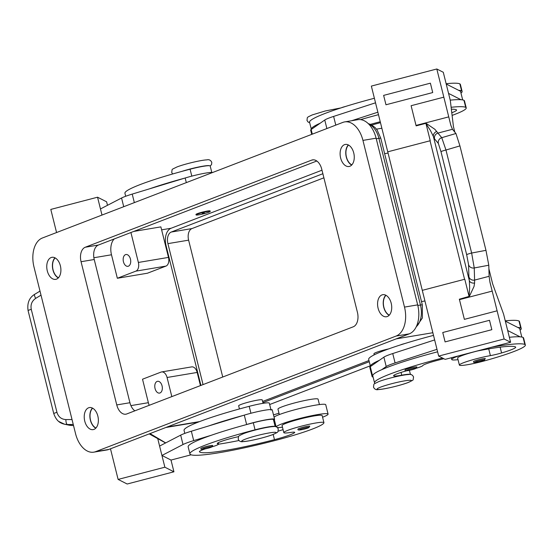 <?xml version="1.0" encoding="UTF-8"?>
<svg xmlns="http://www.w3.org/2000/svg" width="553" height="553" viewBox="0 0 553 553"><rect width="100%" height="100%" fill="white"/><g stroke="black" fill="none" stroke-linecap="round" stroke-linejoin="round"><path stroke-width="0.83" d="M125.683 196.267L124.937 193.287A77.807 7.652 -14 0 1 190.073 169.204A18.235 1.79 -14 0 1 204.741 166.08A18.235 1.79 -14 0 1 210.195 166.024L211.792 172.425M208.799 212.221A7.293 0.719 -14 0 1 200.988 214.405A7.293 0.719 -14 0 1 196.08 214.93A7.293 0.719 -14 0 1 197.511 214.115A7.293 0.719 -14 0 1 205.329 211.93A7.293 0.719 -14 0 1 210.237 211.405A7.293 0.719 -14 0 1 208.799 212.221M196.08 214.93L195.962 214.46A7.293 0.719 -14 0 1 197.393 213.645A7.293 0.719 -14 0 1 205.211 211.46A7.293 0.719 -14 0 1 210.119 210.935L210.237 211.405M202.218 213.327L204.292 212.857L202.218 213.327M274.067 417.169A26.744 2.634 -14 0 1 315.452 405.162A26.744 2.634 -14 0 1 325.738 404.72L328.081 414.114A26.744 2.634 166 0 0 317.795 414.556A26.744 2.634 166 0 0 291.127 420.84A26.744 2.634 166 0 0 276.196 426.854M277.316 427.504A26.744 2.634 166 0 0 282.465 427.206M299.194 428.464A6.076 0.594 -14 0 1 305.705 426.64A6.076 0.594 -14 0 1 309.798 426.204L308.194 427.918C303.196 429.515 297.044 430.981 297.998 429.142A6.076 0.594 -14 0 1 299.194 428.464M485.354 358.655A6.076 0.594 166 0 0 481.262 359.097A6.076 0.594 166 0 0 474.75 360.915A6.076 0.594 166 0 0 473.555 361.6C472.559 363.598 480.287 361.558 483.757 360.376L485.354 358.655M84.747 421.11A11.184 6.933 80.5 0 1 89.448 407.561A11.184 6.933 80.5 0 1 97.846 416.07A11.184 6.933 80.5 0 1 93.146 429.619A11.184 6.933 80.5 0 1 84.747 421.11M92.434 408.073A11.184 6.933 -99.5 0 0 90.388 420.162A11.184 6.933 -99.5 0 0 95.8 428.16M378.1 308.242A11.184 6.933 80.5 0 1 382.8 294.694A11.184 6.933 80.5 0 1 391.199 303.203A11.184 6.933 80.5 0 1 386.499 316.751A11.184 6.933 80.5 0 1 378.1 308.242M385.787 295.205A11.184 6.933 -99.5 0 0 383.747 307.295A11.184 6.933 -99.5 0 0 389.16 315.293M340.634 157.985A11.184 6.933 80.5 0 1 345.335 144.437A11.184 6.933 80.5 0 1 353.74 152.946A11.184 6.933 80.5 0 1 349.04 166.494A11.184 6.933 80.5 0 1 340.634 157.985M348.328 144.948A11.184 6.933 -99.5 0 0 346.282 157.038A11.184 6.933 -99.5 0 0 351.694 165.036M47.282 270.852A11.184 6.933 80.5 0 1 51.982 257.304A11.184 6.933 80.5 0 1 60.381 265.813A11.184 6.933 80.5 0 1 55.68 279.362A11.184 6.933 80.5 0 1 47.282 270.852M54.968 257.809A11.184 6.933 -99.5 0 0 52.929 269.905A11.184 6.933 -99.5 0 0 58.342 277.903M58.494 277.737A10.942 6.781 80.5 0 1 53.067 269.85A10.942 6.781 80.5 0 1 55.169 257.919M95.959 427.994A10.942 6.781 80.5 0 1 90.533 420.107A10.942 6.781 80.5 0 1 92.634 408.176M351.853 164.87A10.942 6.781 80.5 0 1 346.427 156.983A10.942 6.781 80.5 0 1 348.528 145.052M389.312 315.134A10.942 6.781 80.5 0 1 383.886 307.24A10.942 6.781 80.5 0 1 385.987 295.309M123.443 261.763A5.979 3.705 80.5 0 1 125.96 254.518A5.979 3.705 80.5 0 1 130.446 259.067A5.979 3.705 80.5 0 1 127.937 266.318A5.979 3.705 80.5 0 1 123.443 261.763M155.054 388.545A5.979 3.705 80.5 0 1 157.564 381.3A5.979 3.705 80.5 0 1 162.057 385.849A5.979 3.705 80.5 0 1 159.547 393.093A5.979 3.705 80.5 0 1 155.054 388.545M374.215 354.853L373.946 353.761A12.159 1.196 -14 0 1 376.33 352.399A12.159 1.196 -14 0 1 388.697 348.895M476.437 351.19A68.081 6.698 -14 0 1 515.486 346.931A24.311 2.392 -14 0 1 515.707 347.16A24.311 2.392 -14 0 1 501.578 352.959A12.159 1.196 -14 0 1 490.393 355.62A20.668 2.032 166 0 0 473.886 359.436A20.668 2.032 166 0 0 459.384 365.084A20.668 2.032 166 0 0 484.981 360.729A57.512 5.654 166 0 0 525.35 345.024A57.512 5.654 166 0 0 524.838 344.491A77.807 7.652 166 0 0 492.066 347.111M477.709 350.934A20.668 2.032 166 0 0 472.131 352.392A20.668 2.032 166 0 0 457.628 358.04L459.384 365.084M406.268 369.252A6.076 0.594 -14 0 1 412.787 367.434A6.076 0.594 -14 0 1 416.872 366.992L415.275 368.713C411.812 369.895 404.084 371.934 405.079 369.936A6.076 0.594 -14 0 1 406.268 369.252M459.923 145.895L455.949 133.494L441.764 137.69A4.859 4.79 140.3 0 0 438.349 143.448L440.997 151.716A4.859 0.477 166 0 1 442.559 150.99A4.859 0.477 166 0 1 445.967 150.022L459.923 145.895L485.969 250.343L488.797 265.226L474.239 267.963A4.859 4.542 178.4 0 1 468.564 264.645L468.909 276.783A4.859 4.542 -1.6 0 0 474.592 280.094L474.239 267.963L471.647 253.032L445.967 150.022L441.764 137.69L437.935 133.086L452.458 129.291L450.785 125.172L448.863 117.319A14.585 1.638 75.4 0 0 448.753 116.877L416.022 125.42A14.585 1.638 75.4 0 1 416.132 125.87L426.066 123.278M436.794 131.448A4.859 4.182 158.8 0 0 433.407 136.556L434.52 138.844A4.859 4.79 140.3 0 1 437.935 133.086L434.886 129.319L426.08 123.333M468.909 276.783L469.324 280.592L433.407 136.556L430.58 130.791L425.969 123.547L430.248 140.725A4.859 0.477 166 0 1 430.034 140.78L464.568 279.3M488.797 265.226L489.115 276.3L474.592 280.094L474.592 283.039A4.859 3.622 -8.5 0 1 469.324 280.592L469.67 287.581L469.068 296.415L464.79 279.237L422.285 290.346L387.75 151.826L430.034 140.78M492.191 291.099L497.106 310.814L464.375 319.358L459.46 299.65L492.191 291.099A14.585 1.638 75.4 0 0 492.073 290.65L489.944 282.244L489.115 276.3M459.46 299.65A14.585 1.638 75.4 0 0 459.349 299.201L469.068 296.415M474.592 283.039L474.052 286.392L469.283 296.608M239.442 408.95L238.661 405.812A12.159 1.196 -14 0 1 241.046 404.45A12.159 1.196 -14 0 1 254.069 400.801A12.159 1.196 -14 0 1 262.253 399.93L263.097 403.324M205.239 448.884A17.019 1.673 166 0 0 199.412 451.683A17.019 1.673 166 0 0 199.433 451.732A68.081 6.698 166 0 0 274.475 439.663A24.311 2.392 166 0 0 294.611 432.591A12.159 1.196 166 0 0 294.721 432.363A12.159 1.196 166 0 0 290.684 432.46A20.668 2.032 -14 0 1 283.82 432.626A20.668 2.032 -14 0 1 283.813 432.57A20.668 2.032 -14 0 1 303.68 425.582A20.668 2.032 -14 0 1 323.927 422.63A20.668 2.032 -14 0 1 323.934 422.692A57.512 5.654 -14 0 1 275.767 440.319A77.807 7.652 -14 0 1 189.914 453.889A77.807 7.652 -14 0 1 255.051 429.812A18.235 1.79 -14 0 1 269.719 426.688A18.235 1.79 -14 0 1 275.166 426.619M283.82 432.626L282.065 425.589A20.668 2.032 -14 0 1 282.058 425.527A20.668 2.032 -14 0 1 301.917 418.538A20.668 2.032 -14 0 1 322.171 415.586L323.927 422.63M273.576 420.232A19.452 1.915 166 0 0 274.599 419.292A19.452 1.915 166 0 0 246.631 424.517L245.85 424.752A77.807 7.652 -14 0 1 253.295 422.769A18.235 1.79 -14 0 1 267.963 419.644A18.235 1.79 -14 0 1 273.417 419.589L275.173 426.633M279.32 414.577L277.965 409.151A20.668 2.032 -14 0 1 277.959 409.089A20.668 2.032 -14 0 1 297.825 402.107A20.668 2.032 -14 0 1 318.072 399.148L319.427 404.575M184.806 433.393L184.059 430.407A77.807 7.652 -14 0 1 249.196 406.331A18.235 1.79 -14 0 1 263.864 403.206A18.235 1.79 -14 0 1 269.318 403.151L271.074 410.195M202.121 447.799A6.076 0.594 -14 0 1 208.633 445.981A6.076 0.594 -14 0 1 212.718 445.538L211.122 447.253C206.124 448.856 199.972 450.315 200.926 448.483A6.076 0.594 -14 0 1 202.121 447.799M58.901 421.531L64.597 424.241L69.429 425.243L72.173 425.52L67.335 424.517L73.259 424.483M64.597 424.241L67.335 424.517A4.859 1.528 89.7 0 1 66.305 422.948A4.859 1.528 89.7 0 1 65.883 419.575C61.355 419.298 58.383 416.893 56.959 412.365A4.859 0.477 166 0 0 54.242 413.278A4.859 0.477 166 0 0 53.765 413.63A4.859 0.477 166 0 0 53.779 413.651C56.565 421.372 60.305 423.176 64.597 424.241L64.597 424.241M56.959 412.365L31.272 309.355A4.859 0.477 166 0 0 28.562 310.274A4.859 0.477 166 0 0 28.085 310.62L53.765 413.63M73.514 425.513L72.173 425.52M189.914 453.889L188.158 446.845A77.807 7.652 -14 0 1 211.26 435.273L193.688 440.617A24.311 2.392 166 0 0 183.015 444.522L161.939 455.465L159.589 446.071L164.87 467.202L173.932 471.799L127.176 484.013L118.114 479.416L110.482 448.801M149.794 188.753L184.384 178.232A77.807 7.652 -14 0 0 149.794 188.753L132.222 194.096A24.311 2.392 166 0 0 121.556 198.009L100.466 208.944L97.549 197.207L106.611 201.804L107.489 205.308M165.693 442.905L150.022 433.587M173.932 471.799L171.001 460.061L191.103 454.808M97.549 197.207L50.8 209.421L56.565 232.543M161.939 455.465L171.001 460.061M149.213 433.898L165.596 442.96M157.84 439.027L159.596 446.071M164.87 467.202L118.114 479.416M100.466 208.951L101.994 215.069L100.466 208.944M159.589 446.071L180.679 435.135A24.311 2.392 -14 0 1 191.345 431.222L244.288 415.123A19.452 1.915 -14 0 1 272.256 409.904L274.599 419.292M218.58 444.19A68.081 6.698 166 0 0 238.979 440.513M208.916 425.879A77.807 7.652 -14 0 1 243.507 415.358M211.26 435.273A77.807 7.652 -14 0 1 245.85 424.752M273.493 414.854A24.311 2.392 166 0 0 278.975 413.202M274.074 422.229A24.311 2.392 166 0 0 274.917 421.994M275.159 422.962A57.512 5.654 -14 0 1 274.316 423.19M238.599 436.628A17.019 1.673 166 0 0 217.301 443.582A17.019 1.673 166 0 0 218.062 443.865A12.159 1.196 -14 0 1 218.601 444.073A12.159 1.196 -14 0 1 212.082 446.817M278.104 431.14A24.311 2.392 166 0 0 283.074 429.64M485.969 250.343L471.647 253.032A4.859 0.477 166 0 0 468.239 254A4.859 0.477 166 0 0 466.677 254.726L468.564 264.645M497.106 310.814L504.129 338.982L438.674 356.084L422.285 290.346M464.375 319.358L459.349 299.201M445.096 341.899L491.845 329.685L489.509 320.298L442.753 332.512L445.096 341.899L491.845 329.685L489.502 320.298M452.458 129.291L455.949 133.494M504.129 338.982L510.599 342.266L503.576 314.097L492.668 283.952L488.9 268.827M416.132 125.87L411.107 105.713L443.831 97.162L436.808 68.987L443.285 72.27L450.308 100.446L453.446 126.651L454.815 132.132M443.831 97.162L448.753 116.877M450.923 125.586L448.863 117.319M492.073 290.65L489.854 281.733M443.838 97.162L411.107 105.713L416.022 125.42M436.808 68.987L371.353 86.088L387.743 151.826L430.248 140.725M432.723 92.558L430.386 83.171L432.723 92.558L385.973 104.773L432.723 92.558M438.674 356.084L445.144 359.367L510.599 342.266M507.675 330.528L520.09 336.825A77.807 7.652 166 0 0 509.354 337.282M520.096 330.203A57.512 5.654 166 0 0 521.251 328.586A57.512 5.654 166 0 0 520.739 328.053A77.807 7.652 166 0 0 517.746 327.438L519.647 328.399L521.804 337.047M517.746 327.438L505.331 321.141M434.644 339.936L392.741 353.547A24.311 2.392 166 0 0 383.879 357.148L379.365 360.307A77.807 7.652 166 0 0 370.441 366.418A77.807 7.652 166 0 0 370.475 366.515L379.365 360.307M446.209 84.015L460.525 91.273L462.681 99.92M320.242 123.181A77.807 7.652 166 0 0 311.318 129.291A77.807 7.652 166 0 0 311.353 129.388L324.756 120.022A24.311 2.392 -14 0 1 333.618 116.42L375.522 102.81M385.973 104.773L383.63 95.386L430.386 83.171M452.098 115.404A57.512 5.654 166 0 0 466.227 107.897L464.472 100.853A57.512 5.654 166 0 0 463.96 100.321A77.807 7.652 166 0 0 460.967 99.699L448.552 93.402M460.967 99.699A77.807 7.652 166 0 0 450.232 100.155M378.487 114.692A77.807 7.652 166 0 0 360.542 119.628M377.865 112.197L351.556 120.748M460.974 93.077A57.512 5.654 166 0 0 462.128 91.459L460.373 84.415A57.512 5.654 166 0 0 459.861 83.89A77.807 7.652 166 0 0 446.14 83.717M374.388 98.254A77.807 7.652 166 0 0 309.562 122.248L311.318 129.291M437.61 351.812A77.807 7.652 166 0 0 381.701 369.694L386.215 366.542A24.311 2.392 -14 0 1 395.084 362.934L436.988 349.323M373.081 376.987A19.452 1.915 -14 0 1 372.134 376.655A19.452 1.915 -14 0 1 372.611 376.047L372.805 375.909M370.475 366.515L370.275 366.653A19.452 1.915 166 0 0 369.791 367.261L372.134 376.655M381.701 369.694A77.807 7.652 166 0 0 372.784 375.812L374.54 382.856A77.807 7.652 166 0 0 375.003 383.436M525.35 345.024L523.594 337.98A57.512 5.654 166 0 0 523.083 337.448A77.807 7.652 166 0 0 520.09 336.825M521.251 328.586L519.495 321.542A57.512 5.654 166 0 0 518.984 321.01A77.807 7.652 166 0 0 505.262 320.844M433.511 335.381A77.807 7.652 166 0 0 368.685 359.374L370.441 366.418M409.4 370.337L410.457 374.568A18.235 1.79 166 0 0 401.741 375.183A17.019 1.673 -14 0 1 393.605 375.75A17.019 1.673 -14 0 1 406.849 370.745M416.236 368.263A12.159 1.196 166 0 0 422.748 365.623A17.019 1.673 -14 0 1 435.653 360.846A68.081 6.698 -14 0 1 443.824 358.697M442.531 358.04A77.807 7.652 166 0 0 374.54 382.856M133.785 231.424L160.875 226.875L168.485 257.401A7.293 4.521 80.5 0 1 165.969 266.09L147.457 273.21L117.347 278.263L135.858 271.136A7.293 4.521 -99.5 0 0 138.374 262.454L130.916 232.53M321.991 170.2L171.098 228.251A14.585 9.042 -99.5 0 0 166.066 245.629L200.919 385.42M117.347 278.263L111.492 254.781A14.585 9.042 80.5 0 1 114.215 238.951M149.199 405.314A14.585 9.042 80.5 0 1 148.37 402.695L142.522 379.213L161.034 372.093A7.293 4.521 80.5 0 1 161.58 371.941A7.293 4.521 80.5 0 1 167.061 377.492L171.824 396.612M200.449 385.6L197.172 372.439A7.293 4.521 -99.5 0 0 191.691 366.888L161.58 371.941M203.055 384.598L167.912 243.631A9.726 6.028 80.5 0 1 171.264 232.046L322.869 173.725M262.924 402.625L369.266 361.71M262.627 401.45L368.975 360.535M323.885 177.817L191.967 228.576A9.726 6.028 -99.5 0 0 188.614 240.161L222.735 377.022M269.664 404.526L370.289 365.81M93.81 452.154L106.978 449.948A24.311 15.069 -99.5 0 0 108.81 449.444L409.289 333.839A24.311 15.069 -99.5 0 0 417.674 304.883L376.109 138.188A24.311 15.069 -99.5 0 0 357.846 119.69L344.678 121.902A24.311 15.069 -99.5 0 0 342.846 122.4L42.367 238.004A24.311 15.069 -99.5 0 0 33.982 266.961L75.547 433.656A24.311 15.069 -99.5 0 0 93.81 452.154A24.311 15.069 -99.5 0 0 95.634 451.656L396.114 336.051A24.311 15.069 -99.5 0 0 404.499 307.095L362.941 140.4A24.311 15.069 -99.5 0 0 344.678 121.902M316.8 161.013L98.42 245.027A12.159 7.535 -99.5 0 0 94.231 259.509L129.934 402.722A12.159 7.535 -99.5 0 0 134.856 410.838M126.81 413.927A12.159 7.535 80.5 0 1 125.897 414.183A12.159 7.535 80.5 0 1 116.759 404.934L81.056 261.714A12.159 7.535 80.5 0 1 85.252 247.239L311.671 160.121A12.159 7.535 80.5 0 1 312.59 159.872A12.159 7.535 80.5 0 1 321.722 169.121L357.425 312.334A12.159 7.535 80.5 0 1 353.236 326.816L126.81 413.927M458.029 359.657A26.744 2.634 -14 0 1 451.732 359.512A26.744 2.634 -14 0 1 459.232 355.683M462.128 91.459A57.512 5.654 166 0 0 461.617 90.927A77.807 7.652 166 0 0 458.624 90.312M466.227 107.897A57.512 5.654 166 0 0 465.716 107.365A77.807 7.652 166 0 0 451.13 107.289M380.243 121.736A77.807 7.652 166 0 0 370.524 124.342M451.359 109.204A68.081 6.698 -14 0 1 456.363 109.805A24.311 2.392 -14 0 1 456.584 110.033A24.311 2.392 -14 0 1 451.787 112.764M371.906 125.047A17.019 1.673 -14 0 1 376.531 123.72A68.081 6.698 -14 0 1 380.478 122.669M311.726 134.372L310.668 130.135A19.452 1.915 -14 0 1 311.152 129.526L311.353 129.388M322.572 417.211A26.744 2.634 166 0 0 328.081 414.114M212.642 172.495A19.452 1.915 166 0 0 185.165 177.997L184.384 178.232M181.757 171.43A17.751 1.749 -14 0 1 209.463 165.727M272.677 434.61A17.751 1.749 -14 0 1 248.546 440.914A17.751 1.749 -14 0 1 245.207 439.213A17.751 1.749 -14 0 1 269.339 432.909A17.751 1.749 -14 0 1 272.677 434.61M190.073 169.204L191.801 176.131M300.175 429.273A5.108 0.505 -14 0 1 307.122 427.462A5.108 0.505 -14 0 1 308.083 427.946A5.108 0.505 -14 0 1 301.143 429.764A5.108 0.505 -14 0 1 300.175 429.273M483.64 360.404A5.108 0.505 166 0 0 482.679 359.92A5.108 0.505 166 0 0 475.739 361.731A5.108 0.505 166 0 0 476.7 362.222A5.108 0.505 166 0 0 483.64 360.404M368.727 124.079A19.452 12.055 80.5 0 1 378.909 138.34L420.474 305.028A4.859 0.477 -14 0 1 422.298 304.903A4.859 0.477 -14 0 1 422.34 304.952L380.782 138.257A4.859 0.477 -14 0 1 380.761 138.319M376.261 138.782L378.909 138.34A4.859 0.477 -14 0 1 380.734 138.215A4.859 0.477 -14 0 1 380.782 138.257L377.208 130.135L375.072 127.529L370.945 124.536L368.27 123.63M407.962 382.558A17.751 1.749 166 0 0 404.623 380.865A17.751 1.749 166 0 0 380.492 387.169A17.751 1.749 166 0 0 383.83 388.863A17.751 1.749 166 0 0 407.962 382.558M490.393 355.62L488.721 348.895M404.651 343.593A5.108 0.505 166 0 0 400.939 344.713M415.165 368.74A5.108 0.505 166 0 0 414.197 368.257A5.108 0.505 166 0 0 407.257 370.068A5.108 0.505 166 0 0 408.218 370.551A5.108 0.505 166 0 0 415.165 368.74M440.997 151.716L466.677 254.726M203.103 448.614A5.108 0.505 -14 0 1 210.05 446.796A5.108 0.505 -14 0 1 211.011 447.287A5.108 0.505 -14 0 1 204.064 449.098A5.108 0.505 -14 0 1 203.103 448.614M31.272 309.355C30.401 304.668 31.867 301.005 35.669 298.378A4.859 1.286 -121 0 1 34.528 295.496A4.859 1.286 -121 0 1 34.694 294.3C29.212 297.687 27.007 303.127 28.085 310.62M72.021 419.54L65.883 419.575M35.669 298.378L41.012 295.164M244.288 415.123L246.631 424.517M191.345 431.222L193.688 440.617M180.679 435.135L183.015 444.522M250.924 413.257L249.196 406.331M255.051 429.812L253.295 422.769M218.062 443.865L217.834 442.967M274.475 439.663L273.175 434.458M294.611 432.591L294.521 432.218M434.52 138.844L438.349 143.448M383.879 357.148L386.215 366.542M370.275 366.653L372.611 376.047M392.741 353.547L395.084 362.934M520.739 328.053L518.984 321.01M401.741 375.183L401.056 372.425M501.578 352.959L500.133 347.173M524.838 344.491L523.083 337.448M161.614 229.848L171.098 228.251M165.969 266.09L135.858 271.136M168.485 257.401L138.374 262.454M165.575 245.712L166.066 245.629M197.172 372.439L167.061 377.492M130.916 405.619L148.37 402.695M171.264 232.046L191.967 228.576M167.912 243.631L188.614 240.161M417.819 305.477L420.474 305.028A19.452 12.055 80.5 0 1 416.305 326.643M396.231 338.865L432.847 332.719M421.497 301.565L424.939 300.984M166.958 427.075L199.557 421.6M384.618 153.651L388.061 153.077M93.872 257.739L111.492 254.781M116.759 404.934L129.934 402.722M311.671 160.121L313.537 159.81M85.252 247.239L98.42 245.027M81.056 261.714L94.231 259.509M404.499 307.095L417.674 304.883M396.114 336.051L409.289 333.839M362.941 140.4L376.109 138.188M95.634 451.656L108.81 449.444M459.861 83.89L461.617 90.927M463.96 100.321L465.716 107.365M312.3 134.151L311.152 129.526M335.789 125.116L333.618 116.42M326.878 128.545L324.756 120.022M345.528 106.466A5.108 0.505 166 0 0 341.816 107.586M186.32 182.621L185.165 177.997M123.727 206.704L121.556 198.009M134.344 202.619L132.222 194.096M172.667 173.981L171.686 172.384C172.584 168.554 170.552 170.165 176.96 166.965C184.232 164.11 200.912 160.094 206.794 159.872C209.082 159.305 210.748 160.142 211.792 162.388L211.564 164.518L210.202 166.038M340.966 107.911L325.288 110.966L312.245 114.92C305.802 117.955 307.71 116.987 306.97 120.333L307.973 121.95L309.687 122.745M373.469 387.045C374.367 383.215 372.335 384.826 378.736 381.625C386.015 378.77 402.695 374.754 408.577 374.533C410.865 373.966 412.531 374.803 413.575 377.042C412.683 380.872 414.709 379.261 408.308 382.462C401.036 385.317 384.356 389.333 378.473 389.554C376.178 390.128 374.512 389.284 373.469 387.045M238.184 439.096C239.069 441.239 240.735 442.082 243.182 441.605C249.044 441.398 265.779 437.361 273.023 434.513C279.465 431.471 277.558 432.446 278.29 429.093C277.406 426.944 275.747 426.107 273.3 426.584C267.438 426.792 250.696 430.828 243.451 433.676C237.016 436.718 238.917 435.743 238.184 439.096M274.35 419.72L276.12 426.826M341.132 107.856L345.611 106.439M400.254 344.982L404.734 343.565M40.003 291.106L34.694 294.3M218.262 442.718L218.601 444.073M416.022 327.217L422.395 317.954L422.34 304.952M165.879 427.49L198.492 422.015M376.482 129.139L381.867 128.241M451.296 357.756L451.732 359.512"/></g></svg>
